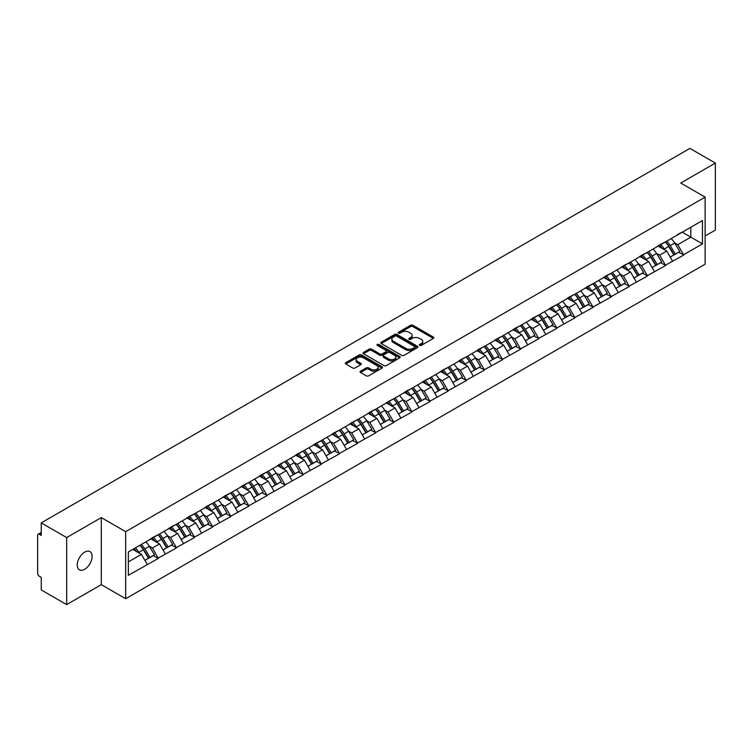 <?xml version="1.0" encoding="UTF-8"?>
<svg xmlns="http://www.w3.org/2000/svg" width="753" height="753" viewBox="0 0 753 753"><rect width="100%" height="100%" fill="white"/><g stroke="black" fill="none" stroke-linecap="round" stroke-linejoin="round"><path stroke-width="1.13" d="M419.675 345.411A1.129 0.649 0 0 0 421.266 345.411L433.38 338.417A1.61 0.932 0 0 0 433.85 337.758A1.61 0.932 0 0 0 433.38 337.099L412.86 325.258A1.61 0.932 0 0 0 410.583 325.258L398.469 332.252A1.129 0.649 0 0 0 398.139 332.713A1.129 0.649 0 0 0 398.469 333.174A1.129 0.649 0 0 0 400.069 333.174L401.631 332.261A5.158 2.974 0 0 1 408.926 332.261L410.639 333.25A5.158 2.974 0 0 1 412.155 335.358A5.158 2.974 0 0 1 410.639 337.466L409.077 338.37A1.129 0.649 0 0 0 408.738 338.831A1.129 0.649 0 0 0 409.077 339.292A1.129 0.649 0 0 0 410.667 339.292L412.239 338.389A5.158 2.974 0 0 1 419.534 338.389L421.238 339.377A5.158 2.974 0 0 1 422.753 341.476A5.158 2.974 0 0 1 421.238 343.584L419.675 344.488A1.129 0.649 0 0 0 419.346 344.949A1.129 0.649 0 0 0 419.675 345.411L419.675 344.488M84.684 552.118A10.514 6.071 -60 0 1 89.936 551.601A10.514 6.071 -60 0 1 91.546 560.025A10.514 6.071 -60 0 1 84.684 569.287A10.514 6.071 -60 0 1 79.423 569.805A10.514 6.071 -60 0 1 77.813 561.38A10.514 6.071 -60 0 1 84.684 552.118M360.546 371.191A1.61 0.932 0 0 0 360.075 371.85A1.61 0.932 0 0 0 360.546 372.509L366.297 375.832A1.61 0.932 0 0 0 368.584 375.832L382.025 368.066A1.61 0.932 0 0 0 382.505 367.408A1.61 0.932 0 0 0 382.025 366.749L361.515 354.908A1.61 0.932 0 0 0 359.237 354.908L345.787 362.673A1.61 0.932 0 0 0 345.307 363.322A1.61 0.932 0 0 0 345.787 363.981L352.733 368.001A1.61 0.932 0 0 0 355.011 368.001L360.772 364.678A1.61 0.932 0 0 0 361.242 364.019A1.61 0.932 0 0 0 360.772 363.36L357.327 361.365A4.311 2.485 0 0 1 356.065 359.605A4.311 2.485 0 0 1 358.72 357.308A4.311 2.485 0 0 1 363.426 357.844L376.933 365.647A4.311 2.485 0 0 1 378.194 367.408A4.311 2.485 0 0 1 375.531 369.704A4.311 2.485 0 0 1 370.834 369.168L368.584 367.869A1.61 0.932 0 0 0 366.297 367.869L360.546 371.191L360.546 372.509L366.297 369.205L366.297 367.869M101.288 517.593L66.678 537.576L41.246 522.893L689.917 148.388L715.35 163.062L680.75 183.045L705.128 197.126L125.676 531.674L101.288 517.593L101.288 584.639L125.676 598.72L125.676 531.674M401.744 355.36A1.61 0.932 0 0 0 404.032 355.36L417.482 347.594A1.61 0.932 0 0 0 417.953 346.945A1.61 0.932 0 0 0 417.482 346.286L396.963 334.436A1.61 0.932 0 0 0 394.685 334.436L381.234 342.201A1.61 0.932 0 0 0 380.764 342.86A1.61 0.932 0 0 0 381.234 343.519L401.744 355.36M377.752 345.655A1.129 0.649 0 0 1 378.891 345.815L378.891 344.469L399.758 356.517A1.61 0.932 0 0 1 400.229 357.176A1.61 0.932 0 0 1 399.758 357.835L386.308 365.6A1.61 0.932 0 0 1 384.021 365.6L363.511 353.75L369.262 350.456L369.262 349.11L363.511 352.432A1.61 0.932 0 0 0 363.031 353.091A1.61 0.932 0 0 0 363.511 353.75L363.511 352.432M369.262 350.456A1.61 0.932 0 0 1 371.54 350.456L371.54 349.11A1.61 0.932 0 0 0 369.262 349.11M371.54 349.11L379.86 353.919A1.61 0.932 0 0 0 382.148 353.919L385.96 351.707A1.61 0.932 0 0 0 386.43 351.058A1.61 0.932 0 0 0 385.96 350.399L377.3 345.392A1.129 0.649 0 0 1 376.971 344.93A1.129 0.649 0 0 1 377.667 344.328A1.129 0.649 0 0 1 378.891 344.469M125.676 598.72L705.128 264.171L705.128 197.126M139.917 545.304A11.003 6.353 -120 0 1 143.682 549.709L148.812 558.171L153.283 555.592L158.243 558.453L152.435 547.996L149.226 546.141M158.243 558.453L128.339 575.32L128.339 551.987L702.464 220.525L702.464 243.859L683.592 254.749L677.785 244.697L674.566 242.833M665.266 241.995A11.003 6.353 -120 0 1 669.031 246.4L674.161 254.872L678.632 252.283L683.592 254.749M683.592 255.154L665.473 265.207L659.666 255.154L656.456 253.29M647.147 252.453A11.003 6.353 -120 0 1 650.912 256.858L656.042 265.329L660.513 262.75L665.473 265.207M665.473 265.611L647.364 275.664L641.556 265.611L638.337 263.757M629.037 262.919A11.003 6.353 -120 0 1 632.802 267.315L637.932 275.786L642.403 273.207L647.364 275.664M647.364 276.069L629.244 286.121L623.437 276.069L620.218 274.214M610.918 273.377A11.003 6.353 -120 0 1 614.683 277.782L619.813 286.244L624.284 283.665L629.244 286.121M629.244 286.526L611.125 296.588L605.318 286.526L602.108 284.672M592.799 283.834A11.003 6.353 -120 0 1 596.574 288.239L601.694 296.701L606.165 294.122L611.125 296.588M611.125 296.983L593.016 307.045L587.208 296.983L583.989 295.129M574.69 294.291A11.003 6.353 -120 0 1 578.455 298.696L583.584 307.158L588.055 304.579L593.016 307.045M593.016 307.45L574.897 317.502L569.089 307.44L565.88 305.586M556.571 304.749A11.003 6.353 -120 0 1 560.336 309.154L565.465 317.625L569.936 315.036L574.897 317.502M574.897 317.907L556.787 327.96L550.98 317.907L547.76 316.044M538.461 315.206A11.003 6.353 -120 0 1 542.226 319.611L547.356 328.082L551.827 325.503L556.787 327.96M556.787 328.364L538.668 338.417L532.86 328.364L529.641 326.51M520.342 325.673A11.003 6.353 -120 0 1 524.107 330.068L529.237 338.539L533.708 335.96L538.668 338.417M538.668 338.822L520.549 348.874L514.741 338.822L511.532 336.968M502.223 336.13A11.003 6.353 -120 0 1 505.997 340.535L511.118 348.997L515.589 346.418L520.549 348.874M520.549 349.279L502.439 359.341L496.632 349.279L493.413 347.425M484.113 346.587A11.003 6.353 -120 0 1 487.878 350.992L493.008 359.454L497.479 356.875L502.439 359.341M502.439 359.736L484.32 369.798L478.513 359.736L475.303 357.882M465.994 357.044A11.003 6.353 -120 0 1 469.759 361.449L474.889 369.911L479.36 367.332L484.32 369.798M484.32 370.194L466.211 380.256L460.403 370.194L457.184 368.339M447.884 367.502A11.003 6.353 -120 0 1 451.649 371.907L456.779 380.378L461.25 377.79L466.211 380.256M466.211 380.66L448.091 390.713L442.284 380.66L439.065 378.797M429.765 377.959A11.003 6.353 -120 0 1 433.53 382.364L438.66 390.835L443.131 388.256L448.091 390.713M448.091 391.118L429.972 401.17L424.165 391.118L420.955 389.254M411.646 388.426A11.003 6.353 -120 0 1 415.421 392.821L420.541 401.293L425.012 398.714L429.972 401.17M429.972 401.575L411.863 411.627L406.055 401.575L402.836 399.721M393.537 398.883A11.003 6.353 -120 0 1 397.302 403.288L402.431 411.75L406.902 409.171L411.863 411.627M411.863 412.032L393.744 422.094L387.936 412.032L384.717 410.178M375.418 409.34A11.003 6.353 -120 0 1 379.183 413.745L384.312 422.207L388.783 419.628L393.744 422.094M393.744 422.489L375.625 432.551L369.827 422.489L366.607 420.635M357.308 419.798A11.003 6.353 -120 0 1 361.073 424.203L366.203 432.664L370.664 430.085L375.625 432.551M375.625 432.947L357.515 443.009L351.707 432.947L348.488 431.093M339.189 430.255A11.003 6.353 -120 0 1 342.954 434.66L348.084 443.131L352.555 440.543L357.515 443.009M357.515 443.413L339.396 453.466L333.588 443.413L330.379 441.55M321.07 440.712A11.003 6.353 -120 0 1 324.835 445.117L329.965 453.588L334.436 451.009L339.396 453.466M339.396 453.871L321.286 463.923L315.479 453.871L312.26 452.007M302.96 451.169A11.003 6.353 -120 0 1 306.725 455.574L311.855 464.046L316.326 461.467L321.286 463.923M321.286 464.328L303.167 474.381L297.36 464.328L294.141 462.474M284.841 461.636A11.003 6.353 -120 0 1 288.606 466.041L293.736 474.503L298.207 471.924L303.167 474.381M303.167 474.785L285.048 484.847L279.25 474.785L276.031 472.931M266.722 472.093A11.003 6.353 -120 0 1 270.496 476.498L275.617 484.96L280.088 482.381L285.048 484.847M285.048 485.243L266.939 495.305L261.131 485.243L257.912 483.388M248.612 482.551A11.003 6.353 -120 0 1 252.377 486.956L257.507 495.418L261.978 492.839L266.939 495.305M266.939 495.7L248.819 505.762L243.012 495.7L239.802 493.846M230.493 493.008A11.003 6.353 -120 0 1 234.258 497.413L239.388 505.884L243.859 503.296L248.819 505.762M248.819 506.167L230.71 516.219L224.902 506.167L221.683 504.303M212.384 503.465A11.003 6.353 -120 0 1 216.149 507.87L221.278 516.342L225.749 513.753L230.71 516.219M230.71 516.624L212.591 526.676L206.783 516.624L203.564 514.76M194.265 513.923A11.003 6.353 -120 0 1 198.03 518.328L203.159 526.799L207.63 524.22L212.591 526.676M212.591 527.081L194.472 537.134L188.674 527.081L185.454 525.227M176.146 524.389A11.003 6.353 -120 0 1 179.92 528.785L185.04 537.256L189.511 534.677L194.472 537.134M194.472 537.538L176.362 547.591L170.554 537.538L167.335 535.684M158.036 534.846A11.003 6.353 -120 0 1 161.801 539.252L166.931 547.713L171.402 545.134L176.362 547.591M176.362 547.996L158.243 558.058M152.087 537.877L158.243 534.724M152.435 547.996L159.523 543.911L150.581 538.743M165.331 553.963L159.523 543.911M170.206 527.411L176.362 524.267M170.554 537.538L177.642 533.453L168.7 528.286M183.44 543.506L177.642 533.453M188.325 516.953L194.472 513.81M188.674 527.081L195.752 522.987L186.81 517.829M201.559 533.049L195.752 522.987M206.435 506.496L212.591 503.343M206.783 516.624L213.871 512.529L204.929 507.371M219.678 522.591L213.871 512.529M224.554 496.039L230.71 492.886M224.902 506.167L231.98 502.072L223.039 496.914M237.788 512.125L231.98 502.072M242.664 485.581L248.819 482.428M243.012 495.7L250.1 491.615L241.158 486.447M255.907 501.667L250.1 491.615M260.783 475.124L266.939 471.971M261.131 485.243L268.219 481.158L259.277 475.99M274.017 491.21L268.219 481.158M278.902 464.667L285.048 461.514M279.25 474.785L286.328 470.7L277.386 465.533M292.136 480.753L286.328 470.7M297.011 454.2L303.167 451.056M297.36 464.328L304.447 460.234L295.505 455.076M310.255 470.296L304.447 460.234M315.131 443.743L321.286 440.59M315.479 453.871L322.557 449.776L313.615 444.618M328.364 459.838L322.557 449.776M333.24 433.286L339.396 430.132M333.588 443.413L340.676 439.319L331.734 434.161M346.484 449.381L340.676 439.319M351.359 422.828L357.515 419.675M351.707 432.947L358.795 428.862L349.853 423.694M364.593 438.914L358.795 428.862M369.478 412.371L375.625 409.218M369.827 422.489L376.905 418.404L367.963 413.237M382.712 428.457L376.905 418.404M387.588 401.914L393.744 398.761M387.936 412.032L395.024 407.947L386.082 402.78M400.831 418L395.024 407.947M405.707 391.447L411.863 388.303M406.055 401.575L413.133 397.48L404.192 392.322M418.941 407.542L413.133 397.48M423.817 380.99L429.972 377.837M424.165 391.118L431.253 387.023L422.311 381.865M437.06 397.085L431.253 387.023M441.936 370.532L448.091 367.379M442.284 380.66L449.372 376.566L440.43 371.408M455.17 386.628L449.372 376.566M460.055 360.075L466.211 356.922M460.403 370.194L467.481 366.109L458.539 360.941M473.289 376.161L467.481 366.109M478.164 349.618L484.32 346.465M478.513 359.736L485.6 355.651L476.658 350.484M491.408 365.704L485.6 355.651M496.283 339.161L502.439 336.007M496.632 349.279L503.71 345.194L494.768 340.027M509.517 355.247L503.71 345.194M514.393 328.694L520.549 325.55M514.741 338.822L521.829 334.727L512.887 329.569M527.637 344.789L521.829 334.727M532.512 318.237L538.668 315.083M532.86 328.364L539.948 324.27L531.006 319.112M545.746 334.332L539.948 324.27M550.631 307.779L556.787 304.626M550.98 317.907L558.058 313.813L549.116 308.655M563.865 323.875L558.058 313.813M568.741 297.322L574.897 294.169M569.089 307.44L576.177 303.355L567.235 298.197M581.984 313.408L576.177 303.355M586.86 286.865L593.016 283.712M587.208 296.983L594.286 292.898L585.345 287.731M600.094 302.951L594.286 292.898M604.97 276.407L611.125 273.254M605.318 286.526L612.405 282.441L603.464 277.273M618.213 292.493L612.405 282.441M623.089 265.941L629.244 262.797M623.437 276.069L630.525 271.984L621.583 266.816M636.332 282.036L630.525 271.984M641.208 255.483L647.364 252.34M641.556 265.611L648.634 261.517L639.692 256.359M654.442 271.579L648.634 261.517M659.317 245.026L665.473 241.873M659.666 255.154L666.753 251.06L657.811 245.902M672.561 261.122L666.753 251.06M677.436 234.569L683.592 231.416M677.785 244.697L690.849 237.148L690.849 227.227L702.464 220.525M682.256 232.188L702.464 243.859M705.128 236.009L715.35 230.107L715.35 163.062M66.678 537.576L66.678 604.612L41.246 589.938L41.246 577.4L39.391 576.327A2.466 1.421 -120 0 1 37.65 573.306L37.65 535.364A2.466 1.421 -120 0 1 38.158 534.235A2.466 1.421 -120 0 1 39.391 534.357L41.246 535.43L41.246 522.893M66.678 604.612L101.288 584.639M128.339 561.907L141.404 554.368L132.81 549.408M147.212 564.421L141.404 554.368M668.777 246.598L669.351 246.928M650.658 257.055L651.232 257.385M632.548 267.513L633.122 267.852M614.429 277.979L615.003 278.309M596.32 288.437L596.894 288.766M578.2 298.894L578.775 299.223M560.081 309.351L560.656 309.681M541.972 319.809L542.546 320.138M523.853 330.266L524.427 330.605M505.734 340.733L506.317 341.062M487.624 351.19L488.198 351.519M469.505 361.647L470.079 361.977M451.395 372.104L451.969 372.434M433.276 382.562L433.85 382.891M415.157 393.019L415.741 393.358M397.047 403.476L397.622 403.815M378.928 413.943L379.503 414.272M360.819 424.4L361.393 424.73M342.7 434.858L343.274 435.187M324.581 445.315L325.164 445.644M306.471 455.772L307.045 456.111M288.352 466.229L288.926 466.568M270.242 476.696L270.816 477.026M252.123 487.153L252.697 487.483M234.004 497.611L234.578 497.94M215.895 508.068L216.469 508.397M197.775 518.525L198.35 518.864M179.666 528.983L180.24 529.321M161.547 539.449L162.121 539.779M143.428 549.906L144.002 550.236M420.127 345.571L421.238 344.921A5.158 2.974 0 0 0 422.753 342.822L422.753 341.476M412.155 335.358L412.155 336.704A5.158 2.974 0 0 1 410.639 338.803L409.519 339.452M433.361 338.426L412.86 326.595A1.61 0.932 0 0 0 410.583 326.595L398.921 333.334M417.454 347.613L396.963 335.782A1.61 0.932 0 0 0 394.685 335.782L381.253 343.528L381.234 342.201M414.63 347.406A1.129 0.649 0 0 0 414.959 346.945A1.129 0.649 0 0 0 414.63 346.484L396.624 336.083A1.129 0.649 0 0 0 395.024 336.083L393.367 337.033A5.158 2.974 0 0 0 391.861 339.142A5.158 2.974 0 0 0 393.367 341.25L405.679 348.357A5.158 2.974 0 0 0 412.973 348.357L414.63 347.406L414.63 348.743A1.129 0.649 0 0 0 414.959 348.281L414.959 346.945M391.861 339.142L391.861 340.488A5.158 2.974 0 0 0 393.367 342.587L393.367 341.25M414.63 348.743L412.973 349.693A5.158 2.974 0 0 1 405.679 349.693L393.367 342.587M371.54 350.456L379.86 355.256A1.61 0.932 0 0 0 382.148 355.256L385.96 353.053A1.61 0.932 0 0 0 386.43 352.395L386.43 351.058M378.891 345.815L399.73 357.844M388.501 358.899A4.311 2.485 0 0 0 393.198 359.445A4.311 2.485 0 0 0 395.862 357.138A4.311 2.485 0 0 0 394.6 355.378L389.838 352.63A1.61 0.932 0 0 0 387.56 352.63L383.738 354.842A1.61 0.932 0 0 0 383.268 355.491A1.61 0.932 0 0 0 383.738 356.15L388.501 358.899L388.501 360.245A4.311 2.485 0 0 0 393.198 360.781A4.311 2.485 0 0 0 395.862 358.484L395.862 357.138M383.268 355.491L383.268 356.837A1.61 0.932 0 0 0 383.738 357.496L383.738 356.15M388.501 360.245L383.738 357.496M378.194 367.408L378.194 368.744A4.311 2.485 0 0 1 375.531 371.05A4.311 2.485 0 0 1 370.834 370.504L368.584 369.205A1.61 0.932 0 0 0 366.297 369.205M356.065 359.605L356.065 360.951A4.311 2.485 0 0 0 357.327 362.711L357.327 361.365M360.753 364.687L357.327 362.711M382.025 366.749L382.025 368.066L361.515 356.244A1.61 0.932 0 0 0 359.237 356.244L345.806 364M671.158 238.597A13.469 7.775 60 0 1 674.688 243.031L670.217 245.61A13.469 7.775 -120 0 0 666.687 241.176M670.217 245.61L675.347 254.081L679.818 251.502L674.688 243.031M674.161 254.872L675.347 254.081M678.632 252.283L679.818 251.502M658.988 245.214A11.003 6.353 60 0 1 662.028 248.33M660.71 244.631A13.469 7.775 60 0 1 664.24 249.064L664.739 249.902M670.255 257.121L673.831 254.956L668.711 246.485A13.469 7.775 -120 0 0 665.181 242.052M673.831 254.956L670.208 257.046M653.039 249.055A13.469 7.775 60 0 1 656.569 253.488L652.098 256.076A13.469 7.775 -120 0 0 648.568 251.634M652.098 256.076L657.228 264.538L661.699 261.959L656.569 253.488M656.042 265.329L657.228 264.538M660.513 262.75L661.699 261.959M640.869 255.681A11.003 6.353 60 0 1 643.909 258.787M642.591 255.088A13.469 7.775 60 0 1 646.121 259.521L646.629 260.359M652.136 267.579L655.722 265.414L650.592 256.942A13.469 7.775 -120 0 0 647.062 252.509M655.722 265.414L652.089 267.503M634.93 259.512A13.469 7.775 60 0 1 638.459 263.955L633.988 266.534A13.469 7.775 -120 0 0 630.459 262.091M633.988 266.534L639.118 274.996L643.589 272.417L638.459 263.955M637.932 275.786L639.118 274.996M642.403 273.207L643.589 272.417M622.759 266.138A11.003 6.353 60 0 1 625.79 269.254M624.482 265.545A13.469 7.775 60 0 1 628.002 269.988L628.51 270.816M634.026 278.045L637.603 275.871L632.473 267.4A13.469 7.775 -120 0 0 628.943 262.966M637.603 275.871L633.979 277.961M616.811 269.969A13.469 7.775 60 0 1 620.34 274.412L615.869 276.991A13.469 7.775 -120 0 0 612.34 272.548M615.869 276.991L620.999 285.453L625.47 282.874L620.34 274.412M619.813 286.244L620.999 285.453M624.284 283.665L625.47 282.874M604.64 276.596A11.003 6.353 60 0 1 607.68 279.711M606.363 276.003A13.469 7.775 60 0 1 609.892 280.445L610.401 281.274M615.907 288.503L619.493 286.328L614.363 277.857A13.469 7.775 -120 0 0 610.834 273.424M619.493 286.328L615.86 288.427M598.701 280.427A13.469 7.775 60 0 1 602.231 284.869L597.76 287.448A13.469 7.775 -120 0 0 594.23 283.015M597.76 287.448L602.88 295.92L607.351 293.331L602.231 284.869M601.694 296.701L602.88 295.92M606.165 294.122L607.351 293.331M586.531 287.053A11.003 6.353 60 0 1 589.561 290.169M588.244 286.46A13.469 7.775 60 0 1 591.773 290.903L592.282 291.74M597.788 298.96L601.374 296.786L596.244 288.324A13.469 7.775 -120 0 0 592.715 283.881M601.374 296.786L597.75 298.885M580.582 290.884A13.469 7.775 60 0 1 584.112 295.327L579.641 297.906A13.469 7.775 -120 0 0 576.111 293.472M579.641 297.906L584.77 306.377L589.241 303.798L584.112 295.327M583.584 307.158L584.77 306.377M588.055 304.579L589.241 303.798M568.411 297.51A11.003 6.353 60 0 1 571.452 300.626M570.134 296.927A13.469 7.775 60 0 1 573.664 301.36L574.163 302.198M579.678 309.417L583.255 307.243L578.135 298.781A13.469 7.775 -120 0 0 574.605 294.338M583.255 307.243L579.631 309.342M562.463 301.351A13.469 7.775 60 0 1 565.992 305.784L561.522 308.363A13.469 7.775 -120 0 0 557.992 303.93M561.522 308.363L566.651 316.834L571.122 314.255L565.992 305.784M565.465 317.625L566.651 316.834M569.936 315.036L571.122 314.255M550.292 307.968A11.003 6.353 60 0 1 553.333 311.083M552.015 307.384A13.469 7.775 60 0 1 555.545 311.817L556.053 312.655M561.559 319.874L565.145 317.71L560.016 309.238A13.469 7.775 -120 0 0 556.486 304.796M565.145 317.71L561.512 319.799M544.353 311.808A13.469 7.775 60 0 1 547.883 316.241L543.412 318.83A13.469 7.775 -120 0 0 539.882 314.387M543.412 318.83L548.542 327.291L553.013 324.712L547.883 316.241M547.356 328.082L548.542 327.291M551.827 325.503L553.013 324.712M532.183 318.434A11.003 6.353 60 0 1 535.214 321.54M533.896 317.841A13.469 7.775 60 0 1 537.426 322.275L537.934 323.112M543.45 330.332L547.026 328.167L541.896 319.696A13.469 7.775 -120 0 0 538.367 315.262M547.026 328.167L543.402 330.256M526.234 322.265A13.469 7.775 60 0 1 529.764 326.698L525.293 329.287A13.469 7.775 -120 0 0 521.763 324.844M525.293 329.287L530.423 337.749L534.894 335.17L529.764 326.698M529.237 338.539L530.423 337.749M533.708 335.96L534.894 335.17M514.064 328.892A11.003 6.353 60 0 1 517.104 331.998M515.786 328.299A13.469 7.775 60 0 1 519.316 332.741L519.824 333.57M525.33 340.798L528.917 338.624L523.787 330.153A13.469 7.775 -120 0 0 520.257 325.72M528.917 338.624L525.283 340.714M508.124 332.722A13.469 7.775 60 0 1 511.654 337.165L507.183 339.744A13.469 7.775 -120 0 0 503.653 335.301M507.183 339.744L512.304 348.206L516.774 345.627L511.654 337.165M511.118 348.997L512.304 348.206M515.589 346.418L516.774 345.627M495.954 339.349A11.003 6.353 60 0 1 498.985 342.464M497.667 338.756A13.469 7.775 60 0 1 501.197 343.199L501.705 344.027M507.211 351.256L510.798 349.081L505.668 340.61A13.469 7.775 -120 0 0 502.138 336.177M510.798 349.081L507.174 351.18M490.005 343.18A13.469 7.775 60 0 1 493.535 347.622L489.064 350.201A13.469 7.775 -120 0 0 485.534 345.768M489.064 350.201L494.194 358.673L498.665 356.084L493.535 347.622M493.008 359.454L494.194 358.673M497.479 356.875L498.665 356.084M477.835 349.806A11.003 6.353 60 0 1 480.866 352.922M479.557 349.213A13.469 7.775 60 0 1 483.087 353.656L483.586 354.494M489.102 361.713L492.678 359.539L487.558 351.077A13.469 7.775 -120 0 0 484.028 346.634M492.678 359.539L489.055 361.638M471.886 353.637A13.469 7.775 60 0 1 475.416 358.08L470.945 360.659A13.469 7.775 -120 0 0 467.415 356.225M470.945 360.659L476.075 369.13L480.546 366.542L475.416 358.08M474.889 369.911L476.075 369.13M479.36 367.332L480.546 366.542M459.716 360.263A11.003 6.353 60 0 1 462.756 363.379M461.438 359.68A13.469 7.775 60 0 1 464.968 364.113L465.476 364.951M470.983 372.17L474.569 369.996L469.439 361.534A13.469 7.775 -120 0 0 465.909 357.091M474.569 369.996L470.936 372.095M453.777 364.104A13.469 7.775 60 0 1 457.306 368.537L452.835 371.116A13.469 7.775 -120 0 0 449.306 366.683M452.835 371.116L457.965 379.587L462.436 377.008L457.306 368.537M456.779 380.378L457.965 379.587M461.25 377.79L462.436 377.008M441.606 370.721A11.003 6.353 60 0 1 444.637 373.836M443.319 370.137A13.469 7.775 60 0 1 446.849 374.57L447.357 375.408M452.864 382.628L456.45 380.453L451.32 371.991A13.469 7.775 -120 0 0 447.79 367.549M456.45 380.453L452.826 382.552M435.658 374.561A13.469 7.775 60 0 1 439.187 378.994L434.716 381.583A13.469 7.775 -120 0 0 431.187 377.14M434.716 381.583L439.846 390.045L444.317 387.466L439.187 378.994M438.66 390.835L439.846 390.045M443.131 388.256L444.317 387.466M423.487 381.187A11.003 6.353 60 0 1 426.527 384.294M425.21 380.594A13.469 7.775 60 0 1 428.739 385.028L429.238 385.865M434.754 393.085L438.34 390.92L433.21 382.449A13.469 7.775 -120 0 0 429.681 378.015M438.34 390.92L434.707 393.01M417.548 385.018A13.469 7.775 60 0 1 421.078 389.452L416.607 392.04A13.469 7.775 -120 0 0 413.077 387.597M416.607 392.04L421.727 400.502L426.198 397.923L421.078 389.452M420.541 401.293L421.727 400.502M425.012 398.714L426.198 397.923M405.378 391.645A11.003 6.353 60 0 1 408.408 394.751M407.091 391.052A13.469 7.775 60 0 1 410.62 395.485L411.129 396.323M416.635 403.552L420.221 401.377L415.091 392.906A13.469 7.775 -120 0 0 411.562 388.473M420.221 401.377L416.597 403.467M399.429 395.476A13.469 7.775 60 0 1 402.959 399.918L398.488 402.497A13.469 7.775 -120 0 0 394.958 398.055M398.488 402.497L403.617 410.959L408.088 408.38L402.959 399.918M402.431 411.75L403.617 410.959M406.902 409.171L408.088 408.38M387.258 402.102A11.003 6.353 60 0 1 390.289 405.218M388.981 401.509A13.469 7.775 60 0 1 392.511 405.952L393.01 406.78M398.525 414.009L402.102 411.835L396.982 403.363A13.469 7.775 -120 0 0 393.452 398.93M402.102 411.835L398.478 413.924M381.31 405.933A13.469 7.775 60 0 1 384.839 410.376L380.369 412.955A13.469 7.775 -120 0 0 376.839 408.512M380.369 412.955L385.498 421.426L389.969 418.837L384.839 410.376M384.312 422.207L385.498 421.426M388.783 419.628L389.969 418.837M369.139 412.559A11.003 6.353 60 0 1 372.18 415.675M370.862 411.966A13.469 7.775 60 0 1 374.392 416.409L374.9 417.247M380.406 424.466L383.992 422.292L378.863 413.83A13.469 7.775 -120 0 0 375.333 409.387M383.992 422.292L380.359 424.391M363.2 416.39A13.469 7.775 60 0 1 366.73 420.833L362.259 423.412A13.469 7.775 -120 0 0 358.729 418.979M362.259 423.412L367.389 431.883L371.86 429.295L366.73 420.833M366.203 432.664L367.389 431.883M370.664 430.085L371.86 429.295M351.03 423.017A11.003 6.353 60 0 1 354.061 426.132M352.743 422.424A13.469 7.775 60 0 1 356.273 426.866L356.781 427.704M362.287 434.923L365.873 432.749L360.743 424.287A13.469 7.775 -120 0 0 357.214 419.845M365.873 432.749L362.249 434.848M345.081 426.857A13.469 7.775 60 0 1 348.611 431.29L344.14 433.869A13.469 7.775 -120 0 0 340.61 429.436M344.14 433.869L349.27 442.34L353.741 439.761L348.611 431.29M348.084 443.131L349.27 442.34M352.555 440.543L353.741 439.761M332.911 433.474A11.003 6.353 60 0 1 335.951 436.589M334.633 432.89A13.469 7.775 60 0 1 338.163 437.324L338.662 438.161M344.177 445.381L347.764 443.206L342.634 434.745A13.469 7.775 -120 0 0 339.104 430.302M347.764 443.206L344.13 445.305M326.971 437.314A13.469 7.775 60 0 1 330.492 441.747L326.03 444.326A13.469 7.775 -120 0 0 322.5 439.893M326.03 444.326L331.151 452.798L335.622 450.219L330.492 441.747M329.965 453.588L331.151 452.798M334.436 451.009L335.622 450.219M314.801 443.931A11.003 6.353 60 0 1 317.832 447.047M316.514 443.348A13.469 7.775 60 0 1 320.044 447.781L320.552 448.619M326.058 455.838L329.645 453.673L324.515 445.202A13.469 7.775 -120 0 0 320.985 440.769M329.645 453.673L326.011 455.763M308.852 447.771A13.469 7.775 60 0 1 312.382 452.205L307.911 454.793A13.469 7.775 -120 0 0 304.381 450.35M307.911 454.793L313.041 463.255L317.512 460.676L312.382 452.205M311.855 464.046L313.041 463.255M316.326 461.467L317.512 460.676M296.682 454.398A11.003 6.353 60 0 1 299.713 457.504M298.404 453.805A13.469 7.775 60 0 1 301.934 458.238L302.433 459.076M307.949 466.305L311.526 464.13L306.405 455.659A13.469 7.775 -120 0 0 302.875 451.226M311.526 464.13L307.902 466.22M290.733 458.229A13.469 7.775 60 0 1 294.263 462.671L289.792 465.25A13.469 7.775 -120 0 0 286.262 460.808M289.792 465.25L294.922 473.712L299.393 471.133L294.263 462.671M293.736 474.503L294.922 473.712M298.207 471.924L299.393 471.133M278.563 464.855A11.003 6.353 60 0 1 281.603 467.971M280.285 464.262A13.469 7.775 60 0 1 283.815 468.705L284.323 469.533M289.83 476.762L293.416 474.588L288.286 466.116A13.469 7.775 -120 0 0 284.756 461.683M293.416 474.588L289.783 476.677M272.624 468.686A13.469 7.775 60 0 1 276.153 473.129L271.682 475.708A13.469 7.775 -120 0 0 268.153 471.265M271.682 475.708L276.803 484.17L281.274 481.591L276.153 473.129M275.617 484.96L276.803 484.17M280.088 482.381L281.274 481.591M260.453 475.312A11.003 6.353 60 0 1 263.484 478.428M262.166 474.719A13.469 7.775 60 0 1 265.696 479.162L266.204 479.99M271.711 487.219L275.297 485.045L270.167 476.583A13.469 7.775 -120 0 0 266.637 472.14M275.297 485.045L271.673 487.144M254.505 479.143A13.469 7.775 60 0 1 258.034 483.586L253.563 486.165A13.469 7.775 -120 0 0 250.034 481.732M253.563 486.165L258.693 494.636L263.164 492.048L258.034 483.586M257.507 495.418L258.693 494.636M261.978 492.839L263.164 492.048M242.334 485.77A11.003 6.353 60 0 1 245.374 488.885M244.057 485.177A13.469 7.775 60 0 1 247.586 489.619L248.085 490.457M253.601 497.677L257.187 495.502L252.057 487.04A13.469 7.775 -120 0 0 248.528 482.598M257.187 495.502L253.554 497.601M236.395 489.61A13.469 7.775 60 0 1 239.915 494.043L235.444 496.622A13.469 7.775 -120 0 0 231.924 492.189M235.444 496.622L240.574 505.094L245.045 502.515L239.915 494.043M239.388 505.884L240.574 505.094M243.859 503.296L245.045 502.515M224.225 496.227A11.003 6.353 60 0 1 227.255 499.343M225.938 495.643A13.469 7.775 60 0 1 229.467 500.077L229.976 500.914M235.482 508.134L239.068 505.96L233.938 497.498A13.469 7.775 -120 0 0 230.409 493.055M239.068 505.96L235.435 508.059M218.276 500.067A13.469 7.775 60 0 1 221.806 504.501L217.335 507.08A13.469 7.775 -120 0 0 213.805 502.646M217.335 507.08L222.464 515.551L226.935 512.972L221.806 504.501M221.278 516.342L222.464 515.551M225.749 513.753L226.935 512.972M206.106 506.684A11.003 6.353 60 0 1 209.136 509.8M207.828 506.101A13.469 7.775 60 0 1 211.358 510.534L211.857 511.372M217.372 518.591L220.949 516.426L215.819 507.955A13.469 7.775 -120 0 0 212.299 503.522M220.949 516.426L217.325 518.516M200.157 510.525A13.469 7.775 60 0 1 203.687 514.958L199.216 517.546A13.469 7.775 -120 0 0 195.686 513.104M199.216 517.546L204.345 526.008L208.816 523.429L203.687 514.958M203.159 526.799L204.345 526.008M207.63 524.22L208.816 523.429M187.986 517.151A11.003 6.353 60 0 1 191.027 520.257M189.709 516.558A13.469 7.775 60 0 1 193.239 520.991L193.747 521.829M199.253 529.048L202.839 526.884L197.71 518.412A13.469 7.775 -120 0 0 194.18 513.979M202.839 526.884L199.206 528.973M182.047 520.982A13.469 7.775 60 0 1 185.577 525.425L181.106 528.004A13.469 7.775 -120 0 0 177.576 523.561M181.106 528.004L186.226 536.465L190.697 533.886L185.577 525.425M185.04 537.256L186.226 536.465M189.511 534.677L190.697 533.886M169.877 527.608A11.003 6.353 60 0 1 172.908 530.724M171.59 527.015A13.469 7.775 60 0 1 175.12 531.458L175.628 532.286M181.134 539.515L184.72 537.341L179.591 528.87A13.469 7.775 -120 0 0 176.061 524.436M184.72 537.341L181.097 539.43M163.928 531.439A13.469 7.775 60 0 1 167.458 535.882L162.987 538.461A13.469 7.775 -120 0 0 159.457 534.018M162.987 538.461L168.117 546.923L172.588 544.344L167.458 535.882M166.931 547.713L168.117 546.923M171.402 545.134L172.588 544.344M151.758 538.066A11.003 6.353 60 0 1 154.798 541.181M153.48 537.473A13.469 7.775 60 0 1 157.01 541.915L157.509 542.744M163.024 549.972L166.601 547.798L161.481 539.336A13.469 7.775 -120 0 0 157.951 534.894M166.601 547.798L162.977 549.897M145.809 541.896A13.469 7.775 60 0 1 149.339 546.339L144.868 548.918A13.469 7.775 -120 0 0 141.348 544.485M144.868 548.918L149.998 557.389L154.469 554.801L149.339 546.339M148.812 558.171L149.998 557.389M153.283 555.592L154.469 554.801M133.94 548.758A11.003 6.353 60 0 1 136.679 551.638M135.361 547.93A13.469 7.775 60 0 1 138.891 552.373L139.399 553.21M144.905 560.43L148.492 558.255L143.362 549.794A13.469 7.775 -120 0 0 139.832 545.351M148.492 558.255L144.858 560.354M41.246 533.284L39.391 534.357M421.238 344.921L421.238 343.584M409.077 339.292L409.077 338.37M410.639 338.803L410.639 337.466M398.469 333.174L398.469 332.252M410.583 326.595L410.583 325.258M412.86 326.595L412.86 325.258M433.38 338.417L433.38 337.099M394.685 335.782L394.685 334.436M396.963 335.782L396.963 334.436M417.482 347.594L417.482 346.286M405.679 349.693L405.679 348.357M412.973 349.693L412.973 348.357M379.86 355.256L379.86 353.919M382.148 355.256L382.148 353.919M385.96 353.053L385.96 351.707M399.758 357.835L399.758 356.517M368.584 369.205L368.584 367.869M370.834 370.504L370.834 369.168M360.772 364.678L360.772 363.36M345.787 363.981L345.787 362.673M359.237 356.244L359.237 354.908M361.515 356.244L361.515 354.908M668.711 246.485L664.24 249.064M650.592 256.942L646.121 259.521M632.473 267.4L628.002 269.988M614.363 277.857L609.892 280.445M596.244 288.324L591.773 290.903M578.135 298.781L573.664 301.36M560.016 309.238L555.545 311.817M541.896 319.696L537.426 322.275M523.787 330.153L519.316 332.741M505.668 340.61L501.197 343.199M487.558 351.077L483.087 353.656M469.439 361.534L464.968 364.113M451.32 371.991L446.849 374.57M433.21 382.449L428.739 385.028M415.091 392.906L410.62 395.485M396.982 403.363L392.511 405.952M378.863 413.83L374.392 416.409M360.743 424.287L356.273 426.866M342.634 434.745L338.163 437.324M324.515 445.202L320.044 447.781M306.405 455.659L301.934 458.238M288.286 466.116L283.815 468.705M270.167 476.583L265.696 479.162M252.057 487.04L247.586 489.619M233.938 497.498L229.467 500.077M215.819 507.955L211.358 510.534M197.71 518.412L193.239 520.991M179.591 528.87L175.12 531.458M161.481 539.336L157.01 541.915M143.362 549.794L138.891 552.373M41.246 532.446L38.158 534.235"/></g></svg>
